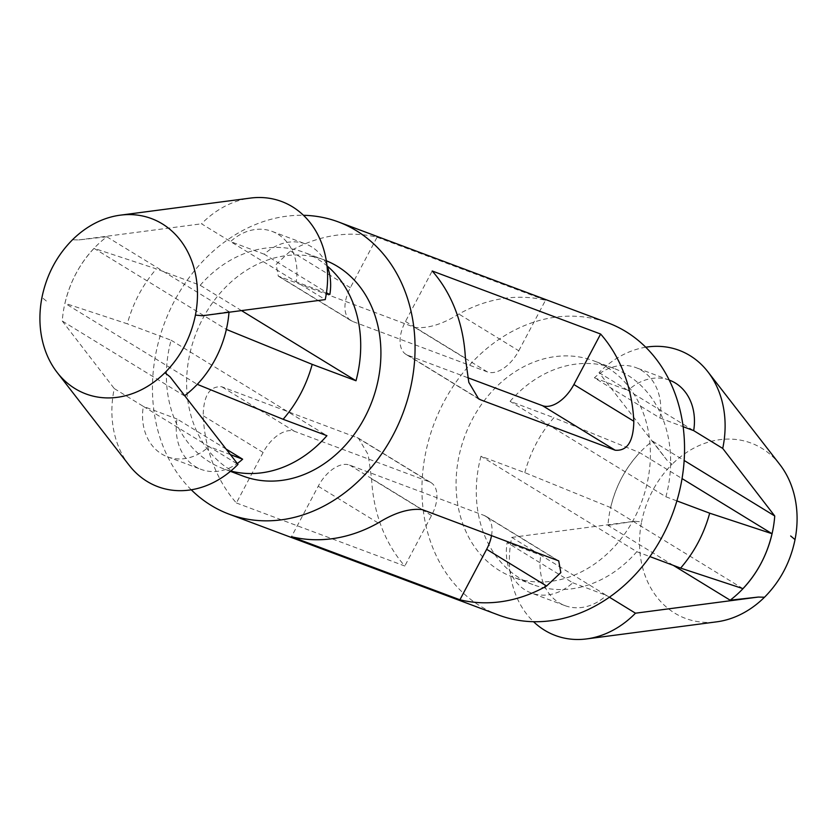 <?xml version="1.0" encoding="UTF-8"?>
<svg xmlns="http://www.w3.org/2000/svg" width="837" height="837" viewBox="0 0 837 837"><rect width="100%" height="100%" fill="white"/><g stroke="black" fill="none" stroke-linecap="round" stroke-linejoin="round"><path stroke-width="0.63" stroke-dasharray="4.18 3.14" d="M609.388 597.199L606.427 595.389A50.701 41.431 110.5 0 1 564.933 605.611A50.701 41.431 110.5 0 1 540.817 555.193L511.763 537.396A93.598 76.481 -69.5 0 0 533.525 621.703M511.763 537.396L634.592 521.263L641.581 521.901A93.598 76.481 -69.5 0 0 716.754 621.828M645.745 347.219A93.598 76.481 -69.5 0 0 599.01 372.622L666.943 460.172L672.09 464.273A93.598 76.481 -69.5 0 0 670.981 465.382C656.281 480.637 646.593 498.936 641.906 520.3A93.598 76.481 -69.5 0 0 641.581 521.901M779.843 464.535A93.598 76.481 -69.5 0 0 672.09 464.273M634.592 521.263L607.965 525.333A99.415 81.241 -69.5 0 1 652.557 441.12L666.943 460.172M481.003 456.238A115.443 94.33 110.5 0 0 532.981 584.624A115.443 94.33 110.5 0 0 636.821 551.709L481.003 456.238L524.799 472.633L610.675 507.588C615.655 486.402 625.344 468.092 639.75 452.671L682.05 478.586M669.558 380.207A50.701 41.431 -69.5 0 0 628.064 390.429L693.674 430.626M599.01 372.622L628.064 390.429L594.375 377.811L659.985 418.019A50.701 41.431 -69.5 0 0 635.869 367.6A50.701 41.431 -69.5 0 0 594.375 377.811M572.749 582.782L606.427 595.389L540.817 555.193L507.138 542.585L572.749 582.782A50.701 41.431 110.5 0 1 531.254 592.994A50.701 41.431 110.5 0 1 507.138 542.585M652.557 441.12L684.164 460.486M673.325 565.373L607.965 525.333M742.953 588.641L610.675 507.588M524.799 472.633C530.491 451.875 540.179 433.576 553.874 417.715L639.75 452.671M636.821 551.709L649.878 556.595M510.078 401.321A115.443 94.33 110.5 0 1 613.929 368.406A115.443 94.33 110.5 0 1 627.248 374.913A115.443 94.33 110.5 0 1 665.907 496.791L510.078 401.321L553.874 417.715M665.907 496.791L676.892 500.903M329.862 294.415L264.251 254.218A50.701 41.431 110.5 0 1 305.746 244.006A50.701 41.431 110.5 0 1 326.974 265.496M264.251 254.218L230.573 241.611A50.701 41.431 110.5 0 1 272.067 231.389A50.701 41.431 110.5 0 1 296.183 281.807L201.518 223.803A93.598 76.481 110.5 0 1 250.389 198.087M326.409 293.128L296.183 281.807L325.237 299.604M226.126 449.071L177.015 418.981A50.701 41.431 -69.5 0 0 201.131 469.4A50.701 41.431 -69.5 0 0 237.31 463.489M129.128 465.226A93.598 76.481 110.5 0 1 114.271 388.577L143.326 406.374A50.701 41.431 -69.5 0 0 167.442 456.793A50.701 41.431 -69.5 0 0 208.936 446.571L143.326 406.374L177.015 418.981M230.426 454.617L208.936 446.571L237.99 464.378M184.695 395.692A99.415 81.241 110.5 0 1 184.443 395.88L62.262 321.021A99.415 81.241 110.5 0 1 106.843 236.808L78.688 239.937L72.484 239.78M78.688 239.937L201.518 223.803M106.843 236.808L229.035 311.667A99.415 81.241 110.5 0 1 228.993 312.243M202.408 315.737L229.035 311.667M184.443 395.88L170.057 376.828M62.262 321.021L114.271 388.577M46.338 301.027L41.976 297.407M94.047 248.359C79.641 263.781 69.942 282.09 64.962 303.287L197.25 384.329C211.656 368.908 221.345 350.598 226.325 329.412L94.047 248.359L156.383 268.897C142.688 284.758 132.999 303.057 127.308 323.814L64.962 303.287M241.495 310.6L200.179 285.291L156.383 268.897M230.792 471.032A115.443 94.33 110.5 0 1 223.071 468.594A115.443 94.33 110.5 0 1 171.093 340.209L127.308 323.814M171.093 340.209L326.922 435.679M491.528 535.534A31.199 17.765 121.5 0 0 486.109 516.387A31.199 17.765 121.5 0 0 484.351 515.529L349.604 465.079A31.199 17.765 121.5 0 0 318.227 486.234L291.485 536.726M467.695 377.675L407.765 355.233A31.199 17.765 -58.5 0 1 406.008 354.386A31.199 17.765 -58.5 0 1 405.464 321.471L432.195 270.979M236.379 502.964L404.805 566.021A155.996 127.475 110.5 0 1 371.607 478.816L368.175 454.627L358.382 438.138L221.826 386.788C209.763 385.815 203.548 395.472 203.182 415.759A155.996 127.475 -69.5 0 0 236.379 502.964L263.111 452.472A31.199 17.765 -58.5 0 1 294.488 431.317L429.235 481.767A31.199 17.765 -58.5 0 1 430.992 482.614A31.199 17.765 -58.5 0 1 431.536 515.529L404.805 566.021M518.773 350.766L545.515 300.274A155.996 127.475 -69.5 0 0 458.854 314.042C442.323 324.358 427.613 328.815 414.723 327.393L278.282 276.116L276.168 264.398L290.418 250.985A155.996 127.475 110.5 0 1 377.079 237.216L350.347 287.708A31.199 17.765 121.5 0 0 350.891 320.613A31.199 17.765 121.5 0 0 352.649 321.471L487.396 371.921A31.199 17.765 121.5 0 0 518.773 350.766L458.854 314.042M377.079 237.216L545.515 300.274M607.045 367.338A115.443 94.33 110.5 0 1 638.139 510.403A115.443 94.33 110.5 0 1 512.767 577.059A115.443 94.33 110.5 0 1 464.901 435.868A115.443 94.33 110.5 0 1 593.715 360.841A115.443 94.33 110.5 0 1 607.045 367.338M498.549 615.038A155.996 127.475 110.5 0 1 433.859 424.254A155.996 127.475 110.5 0 1 607.944 322.852M191.255 489.781A155.996 127.475 110.5 0 1 166.458 318.05A155.996 127.475 110.5 0 1 303.475 215.297M243.285 476.159A115.443 94.33 110.5 0 1 195.419 334.978A115.443 94.33 110.5 0 1 324.233 259.941A115.443 94.33 110.5 0 1 326.315 260.757M200.179 285.291A115.443 94.33 110.5 0 1 304.019 252.376A115.443 94.33 110.5 0 1 317.338 258.884A115.443 94.33 110.5 0 1 327.173 265.988M659.985 418.019L683.128 426.682M318.227 486.234L378.146 522.958M349.604 465.079L422.277 509.607M484.351 515.529L557.013 560.047M405.464 321.471L465.393 358.184M407.765 355.233L477.006 397.659M429.235 481.767L356.562 437.238M294.488 431.317L221.826 386.788M263.111 452.472L203.182 415.759M431.536 515.529L371.607 478.816M352.649 321.471L279.987 276.953M487.396 371.921L414.723 327.393M350.347 287.708L290.418 250.985M564.933 605.611L531.254 592.994M272.067 231.389L305.746 244.006M167.442 456.793L201.131 469.4M558.718 560.874L486.109 516.387M478.618 398.872L406.008 354.386M358.382 438.128L430.992 482.614M278.282 276.126L350.891 320.613M613.929 368.406L593.715 360.841M532.981 584.624L512.767 577.059M324.233 259.941L304.019 252.376M230.416 471.346L223.071 468.594M669.234 380.092L635.869 367.6"/><path stroke-width="1.26" d="M683.128 426.682L693.674 430.626L722.729 448.423L774.738 515.979A99.415 81.241 -69.5 0 1 730.157 600.192L758.312 597.063L764.516 597.22A93.598 76.481 -69.5 0 0 765.625 596.101C780.325 580.857 790.013 562.548 794.7 541.183A93.598 76.481 -69.5 0 0 795.024 539.593A93.598 76.481 -69.5 0 0 779.843 464.535L707.872 371.774A93.598 76.481 -69.5 0 0 645.745 347.219M790.662 535.973L795.024 539.593M533.525 621.703A93.598 76.481 -69.5 0 0 586.611 638.913A93.598 76.481 -69.5 0 0 635.482 613.197L758.312 597.063M586.611 638.913L716.754 621.828A93.598 76.481 -69.5 0 0 764.516 597.22M635.482 613.197L609.388 597.199M722.729 448.423A93.598 76.481 -69.5 0 0 707.872 371.774M693.674 430.626A50.701 41.431 -69.5 0 0 669.558 380.207L669.234 380.092M684.164 460.486L774.738 515.979M730.157 600.192L673.325 565.373M682.05 478.586L772.038 533.713C767.058 554.91 757.359 573.219 742.953 588.641L680.617 568.103C694.312 552.242 704.001 533.943 709.692 513.186L772.038 533.713M649.878 556.595L680.617 568.103M676.892 500.903L709.692 513.186M326.974 265.496A50.701 41.431 110.5 0 1 329.862 294.415L326.409 293.128M237.31 463.489A50.701 41.431 -69.5 0 0 242.625 459.189L226.126 449.071M242.625 459.189L230.426 454.617M120.246 215.172L250.389 198.087A93.598 76.481 110.5 0 1 325.237 299.604L202.408 315.737L195.419 315.099A93.598 76.481 110.5 0 1 195.094 316.7C190.407 338.075 180.708 356.384 166.019 371.618A93.598 76.481 110.5 0 1 164.91 372.727A93.598 76.481 110.5 0 1 57.157 372.465A93.598 76.481 110.5 0 1 41.976 297.407A93.598 76.481 110.5 0 1 42.3 295.817C46.987 274.431 56.686 256.122 71.375 240.899A93.598 76.481 110.5 0 1 72.484 239.78A93.598 76.481 110.5 0 1 120.246 215.172A93.598 76.481 110.5 0 1 195.419 315.099M164.91 372.727L170.057 376.828L237.99 464.378A93.598 76.481 110.5 0 1 129.128 465.226L57.157 372.465M230.792 471.032A115.443 94.33 110.5 0 0 326.922 435.679L283.126 419.285L197.25 384.329M283.126 419.285C296.821 403.424 306.509 385.125 312.201 364.367L226.325 329.412M327.173 265.988A115.443 94.33 110.5 0 1 355.997 380.762L312.201 364.367M355.997 380.762L241.495 310.6M486.653 549.292L546.582 586.015L560.832 572.602L558.718 560.884L422.277 509.607C409.387 508.185 394.677 512.642 378.146 522.958A155.996 127.475 -69.5 0 1 291.485 536.726L459.921 599.784L486.653 549.292A31.199 17.765 121.5 0 0 491.528 535.534M546.582 586.015A155.996 127.475 110.5 0 1 459.921 599.784M477.006 397.659L480.438 399.762L478.618 398.862L468.825 382.373L465.393 358.184A155.996 127.475 110.5 0 0 432.195 270.979L600.621 334.036L573.889 384.528A31.199 17.765 -58.5 0 1 542.512 405.683L467.695 377.675M480.438 399.762L615.174 450.212C627.237 451.185 633.452 441.528 633.818 421.241A155.996 127.475 -69.5 0 0 600.621 334.036M303.475 215.297A155.996 127.475 110.5 0 1 338.451 221.962L607.944 322.852A155.996 127.475 110.5 0 1 625.94 331.64A155.996 127.475 110.5 0 1 667.968 524.966A155.996 127.475 110.5 0 1 498.549 615.038L229.056 514.148A155.996 127.475 110.5 0 1 191.255 489.781M338.451 221.962A155.996 127.475 110.5 0 1 356.457 230.75A155.996 127.475 110.5 0 1 398.475 424.077A155.996 127.475 110.5 0 1 229.056 514.148M326.315 260.757A115.443 94.33 110.5 0 1 337.552 266.448A115.443 94.33 110.5 0 1 368.646 409.513A115.443 94.33 110.5 0 1 243.285 476.159L230.416 471.346M228.993 312.243A99.415 81.241 110.5 0 1 184.695 395.692M542.512 405.683L615.174 450.212M573.889 384.528L633.818 421.241"/></g></svg>
